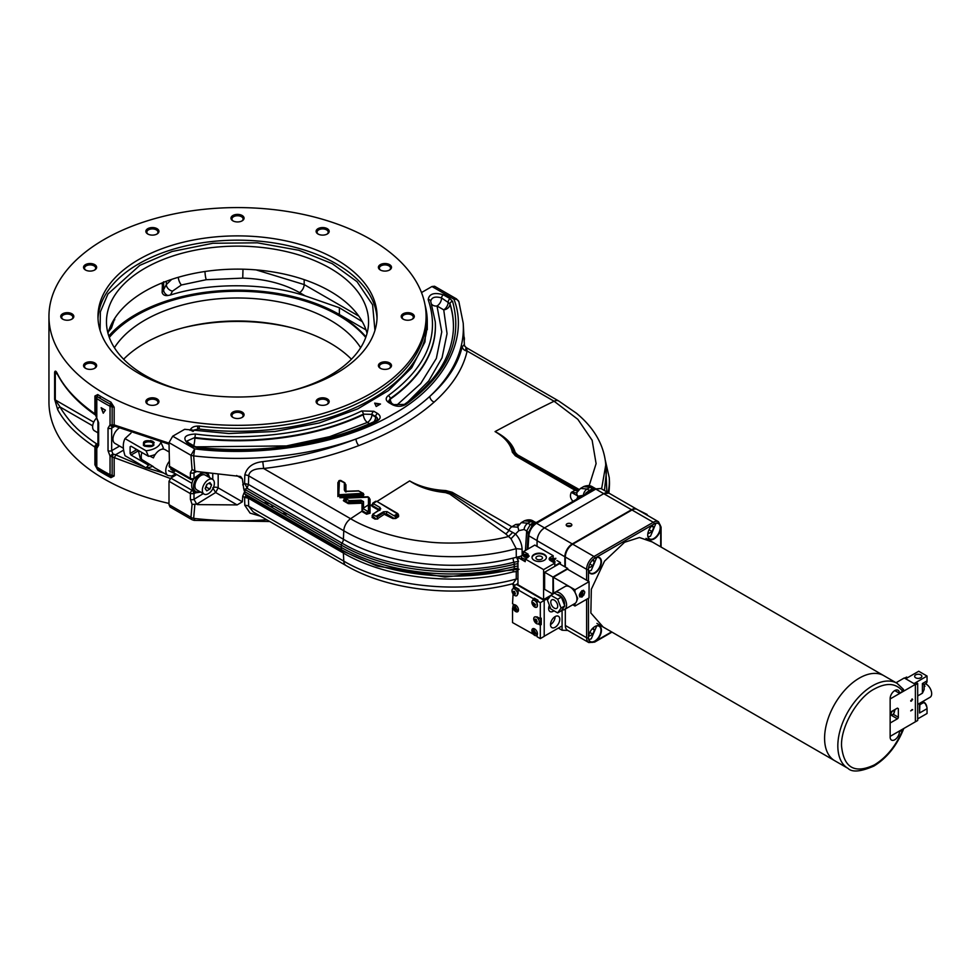 <?xml version="1.0" encoding="UTF-8"?>
<svg xmlns="http://www.w3.org/2000/svg" width="979" height="979" viewBox="0 0 979 979"><rect width="100%" height="100%" fill="white"/><g stroke="black" fill="none" stroke-linecap="round" stroke-linejoin="round"><path stroke-width="1.47" d="M894.329 711.904C893.203 715.037 892.089 715.686 890.976 713.838C892.089 710.693 893.203 710.044 894.329 711.904M902.736 691.321C896.152 683.109 886.717 682.326 874.406 688.971C857.751 697.329 840.692 726.553 841.536 745.9C843.739 767.83 854.704 774.144 874.406 764.88C886.717 757.318 896.152 745.631 902.736 729.82L899.407 731.741A6.547 3.781 -60 0 1 896.544 738.325A6.547 3.781 -60 0 1 891.502 740.087A6.547 3.781 -60 0 1 890.144 737.089L890.144 698.59A6.547 3.781 -60 0 1 894.782 690.574A6.547 3.781 -60 0 1 898.049 690.244A6.547 3.781 -60 0 1 899.407 693.242L902.736 691.321L903.017 689.02M859.317 678.117A49.109 28.354 120 0 0 827.231 721.388A49.109 28.354 120 0 0 834.757 760.744A49.109 28.354 -60 0 1 827.231 721.388A49.109 28.354 -60 0 1 859.317 678.117A49.109 28.354 -60 0 1 883.866 675.681A49.109 28.354 120 0 0 859.317 678.117M898.795 731.386L899.407 731.741M902.736 729.82L903.715 728.547M899.407 693.242L894.782 690.574M588.807 571.21L591.243 570.39L596.749 557.455M593.017 559.547L594.449 561.591L592.846 565.727L589.639 567.575L588.868 566.486M592.846 565.727L589.811 563.977M592.258 560.331L594.449 561.591M374.945 330.474L372.595 304.812L357.017 281.671L332.211 263.657L298.901 250.294L257.367 242.816L212.871 243.269L172.01 251.517L139.777 265.37L107.935 294.006L100.372 311.836L100.103 330.474M109.097 336.862A143.13 82.64 180 0 1 136.314 314.908A143.13 82.64 180 0 1 365.95 336.862M365.742 337.449A142.738 82.407 0 0 0 136.595 315.385A142.738 82.407 0 0 0 109.305 337.449M183.722 390.792A131.051 75.664 180 0 1 144.855 375.3A131.051 75.664 180 0 1 106.466 321.797A131.051 75.664 180 0 1 187.368 251.897A131.051 75.664 180 0 1 330.192 268.307A131.051 75.664 180 0 1 368.569 321.797A131.051 75.664 180 0 1 291.314 390.792M367.052 333.301A131.051 75.664 0 0 0 330.192 291.289A131.051 75.664 0 0 0 196.742 272.884A131.051 75.664 0 0 0 107.996 333.301M114.408 347.729A131.051 75.664 180 0 1 330.192 320.157A131.051 75.664 180 0 1 360.639 347.729M351.424 359.22A131.051 75.664 0 0 0 330.192 343.152A131.051 75.664 0 0 0 123.623 359.22M326.9 404.449A5.568 3.218 0 0 0 328.21 402.381A5.568 3.218 0 0 0 326.57 400.105A5.568 3.218 0 0 0 320.512 399.408A5.568 3.218 0 0 0 317.074 402.381A5.568 3.218 0 0 0 318.383 404.449M241.776 417.617A5.568 3.218 0 0 0 243.086 415.549A5.568 3.218 0 0 0 241.458 413.273A5.568 3.218 0 0 0 235.388 412.575A5.568 3.218 0 0 0 231.962 415.549A5.568 3.218 0 0 0 233.271 417.617M156.652 404.449A5.568 3.218 0 0 0 157.974 402.381A5.568 3.218 0 0 0 156.334 400.105A5.568 3.218 0 0 0 150.276 399.408A5.568 3.218 0 0 0 146.838 402.381A5.568 3.218 0 0 0 148.147 404.449M94.351 368.471A5.568 3.218 0 0 0 95.661 366.403A5.568 3.218 0 0 0 94.021 364.127A5.568 3.218 0 0 0 87.963 363.429A5.568 3.218 0 0 0 84.524 366.403A5.568 3.218 0 0 0 85.834 368.471M71.54 319.325A5.568 3.218 0 0 0 72.85 317.257A5.568 3.218 0 0 0 71.222 314.981A5.568 3.218 0 0 0 65.152 314.283A5.568 3.218 0 0 0 61.714 317.257A5.568 3.218 0 0 0 63.023 319.325M94.351 270.192A5.568 3.218 0 0 0 95.661 268.111A5.568 3.218 0 0 0 94.021 265.847A5.568 3.218 0 0 0 87.963 265.15A5.568 3.218 0 0 0 84.524 268.111A5.568 3.218 0 0 0 85.834 270.192M156.652 234.214A5.568 3.218 0 0 0 157.974 232.145A5.568 3.218 0 0 0 156.334 229.869A5.568 3.218 0 0 0 150.276 229.172A5.568 3.218 0 0 0 146.838 232.145A5.568 3.218 0 0 0 148.147 234.214M241.776 221.046A5.568 3.218 0 0 0 243.086 218.966A5.568 3.218 0 0 0 241.458 216.702A5.568 3.218 0 0 0 235.388 216.004A5.568 3.218 0 0 0 231.962 218.966A5.568 3.218 0 0 0 233.271 221.046M326.9 234.214A5.568 3.218 0 0 0 328.21 232.145A5.568 3.218 0 0 0 326.57 229.869A5.568 3.218 0 0 0 320.512 229.172A5.568 3.218 0 0 0 317.074 232.145A5.568 3.218 0 0 0 318.383 234.214M389.201 270.192A5.568 3.218 0 0 0 390.523 268.111A5.568 3.218 0 0 0 388.883 265.847A5.568 3.218 0 0 0 382.826 265.15A5.568 3.218 0 0 0 379.387 268.111A5.568 3.218 0 0 0 380.696 270.192M412.012 319.325A5.568 3.218 0 0 0 413.322 317.257A5.568 3.218 0 0 0 411.694 314.981A5.568 3.218 0 0 0 405.624 314.283A5.568 3.218 0 0 0 402.198 317.257A5.568 3.218 0 0 0 403.507 319.325M389.201 368.471A5.568 3.218 0 0 0 390.523 366.403A5.568 3.218 0 0 0 388.883 364.127A5.568 3.218 0 0 0 382.826 363.429A5.568 3.218 0 0 0 379.387 366.403A5.568 3.218 0 0 0 380.696 368.471M138.847 373.427A139.544 80.572 180 0 1 97.973 316.462A139.544 80.572 180 0 1 184.125 242.021A139.544 80.572 180 0 1 336.201 259.484A139.544 80.572 180 0 1 377.062 316.462A139.544 80.572 180 0 1 290.922 390.89A139.544 80.572 180 0 1 138.847 373.427M318.016 404.241L318.016 404.241A6.547 3.781 180 0 1 318.016 398.906A6.547 3.781 180 0 1 327.267 398.906A6.547 3.781 180 0 1 327.267 404.241A6.547 3.781 180 0 1 318.016 404.241M232.892 417.409L232.892 417.409A6.547 3.781 180 0 1 232.892 412.073A6.547 3.781 180 0 1 242.156 412.073A6.547 3.781 180 0 1 242.156 417.409A6.547 3.781 180 0 1 232.892 417.409M147.768 404.241L147.768 404.241A6.547 3.781 180 0 1 147.768 398.906A6.547 3.781 180 0 1 157.032 398.906A6.547 3.781 180 0 1 157.032 404.241A6.547 3.781 180 0 1 147.768 404.241M85.467 368.275L85.467 368.275A6.547 3.781 180 0 1 85.467 362.928A6.547 3.781 180 0 1 94.718 362.928A6.547 3.781 180 0 1 94.718 368.275A6.547 3.781 180 0 1 85.467 368.275M62.656 319.13L62.656 319.13A6.547 3.781 180 0 1 62.656 313.782A6.547 3.781 180 0 1 71.908 313.782A6.547 3.781 180 0 1 71.908 319.13A6.547 3.781 180 0 1 62.656 319.13M85.467 269.984L85.467 269.984A6.547 3.781 180 0 1 85.467 264.636A6.547 3.781 180 0 1 94.718 264.636A6.547 3.781 180 0 1 94.718 269.984A6.547 3.781 180 0 1 85.467 269.984M147.768 234.005L147.768 234.005A6.547 3.781 180 0 1 147.768 228.67A6.547 3.781 180 0 1 157.032 228.67A6.547 3.781 180 0 1 157.032 234.005A6.547 3.781 180 0 1 147.768 234.005M232.892 220.838L232.892 220.838A6.547 3.781 180 0 1 232.892 215.502A6.547 3.781 180 0 1 242.156 215.502A6.547 3.781 180 0 1 242.156 220.838A6.547 3.781 180 0 1 232.892 220.838M318.016 234.005L318.016 234.005A6.547 3.781 180 0 1 318.016 228.67A6.547 3.781 180 0 1 327.267 228.67A6.547 3.781 180 0 1 327.267 234.005A6.547 3.781 180 0 1 318.016 234.005M380.317 269.984L380.317 269.984A6.547 3.781 180 0 1 380.317 264.636A6.547 3.781 180 0 1 389.581 264.636A6.547 3.781 180 0 1 389.581 269.984A6.547 3.781 180 0 1 380.317 269.984M403.128 319.13L403.128 319.13A6.547 3.781 180 0 1 403.128 313.782A6.547 3.781 180 0 1 412.392 313.782A6.547 3.781 180 0 1 412.392 319.13A6.547 3.781 180 0 1 403.128 319.13M380.317 368.275L380.317 368.275A6.547 3.781 180 0 1 380.317 362.928A6.547 3.781 180 0 1 389.581 362.928A6.547 3.781 180 0 1 389.581 368.275A6.547 3.781 180 0 1 380.317 368.275M291.314 327.659A139.544 80.572 0 0 0 183.722 327.659M370.857 239.476A188.568 108.865 180 0 1 426.098 316.462A188.568 108.865 180 0 1 309.682 417.042A188.568 108.865 180 0 1 104.178 393.436A188.568 108.865 180 0 1 48.95 316.462A188.568 108.865 180 0 1 165.353 215.869A188.568 108.865 180 0 1 370.857 239.476M104.178 398.453A188.568 108.865 0 0 0 110.921 402.149L114.151 407.227L112.132 406.762L110.48 404.192A189.228 109.244 180 0 1 97.288 396.581A3.904 2.362 122.5 0 0 97.765 394.561A188.568 108.865 0 0 0 104.178 398.453M114.164 407.24L114.164 424.935L169 443.144M190.036 430.368C191.113 427.737 193.524 426.306 197.305 426.085L199.324 426.073A188.568 108.865 0 0 0 426.098 319.448L426.098 316.462M48.95 316.462L48.95 401.99A188.568 108.865 0 0 0 104.178 478.976A188.568 108.865 0 0 0 169 503.426M170.309 478.474L110.04 456.067L108.033 450.683L108.033 428.129L110.04 424.874L112.132 425.057A2.619 0.881 74.4 0 0 113.197 426.085A2.619 0.881 74.4 0 0 113.38 425.951L112.891 426.11A2.619 2.056 -105.7 0 1 110.04 424.874L110.04 406.261A3.928 2.154 -62.4 0 1 110.48 404.192A3.904 2.142 -62.4 0 0 110.921 402.149M97.765 470.079A3.904 2.362 122.5 0 0 97.288 468.562A189.228 109.244 0 0 0 103.725 472.465A189.228 109.244 0 0 0 110.48 476.186L112.132 475.304L114.139 476.002L110.921 477.666A188.568 108.865 180 0 1 104.178 473.958A188.568 108.865 180 0 1 97.765 470.079L94.902 464.78L94.902 447.085C77.157 435.337 64.761 422.867 57.7 409.663L54.628 399.285A2.619 1.517 0 0 0 55.289 399.958L55.289 372.913L56.415 372.742M54.628 399.285L54.628 372.228C55.167 370.282 56.182 370.992 57.7 374.333C64.761 388.137 77.157 401.304 94.902 413.811L94.902 396.116M95.82 397.401A3.928 2.264 0 0 0 96.799 398.612A3.928 2.374 -57.5 0 1 97.288 396.581L95.82 397.352L94.914 396.018L97.765 394.561M95.82 397.352L95.82 415.647L94.902 413.811A2.619 1.591 -55.4 0 0 95.391 414.986C78.406 403.226 65.899 389.936 57.883 375.116L56.549 372.815M57.7 374.333A2.619 2.019 151.9 0 0 57.883 375.116M54.628 372.228A2.619 1.517 -0 0 0 55.289 372.913L57.382 374.198M57.7 409.663A2.619 2.068 -29.2 0 1 60.16 407.056L55.289 399.958L93.727 422.157M96.028 416.222A2.619 1.334 171.5 0 1 95.82 415.818A2.619 1.334 171.5 0 1 95.82 415.647L98.646 422.708L98.646 445.261L96.799 448.431L94.902 447.085A2.619 1.64 -57.1 0 1 96.848 443.94C92.442 441.431 78.65 430.736 75.15 426.587C70.708 422.757 61.665 410.495 60.16 407.056L92.675 425.816M96.003 466.836L94.902 464.78M96.003 466.824L95.82 447.587A2.619 2.545 147.3 0 1 97.521 444.992L97.129 444.136L97.937 443.671M95.82 465.833A3.928 2.264 0 0 0 96.799 467.044L96.799 448.431A2.619 2.166 -104.1 0 1 97.643 445.053L97.521 444.992M110.921 477.666A3.904 2.142 -62.4 0 0 110.48 476.186A3.928 2.154 -62.4 0 1 110.04 474.68A3.928 2.264 0 0 0 112.132 475.256M145.418 467.497L115.901 454.941L114.053 458.148M174.751 475.733L173.442 475.439M163.726 473.053L146.36 467.827M425.057 305.044A189.755 109.55 180 0 1 427.272 321.748A189.755 109.55 180 0 1 199.092 429.022L197.88 429.035A3.928 1.346 82 0 0 197.305 426.085M191.578 430.833L197.88 429.035M114.164 424.935L115.901 425.951M113.943 424.837L112.132 425.057L112.132 406.762M101.131 407.692A189.877 109.624 0 0 0 105.414 410.164L103.26 413.224L101.131 407.692M95.82 415.818L96.799 417.225L96.799 398.612A189.877 109.624 0 0 0 110.04 406.261A3.928 2.264 180 0 0 112.132 406.823M123.623 450.107L115.571 454.758L113.38 454.146L112.132 457.009L112.132 475.304M246.524 490.357A189.755 109.55 180 0 1 244.089 490.418M194.784 429.757L192.949 431.494M108.033 428.129A2.619 1.517 0 0 0 111.667 428.092L112.499 426.269M97.288 468.562A3.928 2.374 -57.5 0 1 96.799 467.044A189.877 109.624 180 0 0 110.04 474.68L110.04 456.067L112.891 453.852L111.667 450.646L111.667 428.092L114.898 426.22M108.804 336.005A144.048 83.166 180 0 1 339.383 314.528L366.011 329.911M162.477 282.76L162.122 292.427C162.844 294.863 164.741 295.891 167.837 295.511L170.432 295.009C209.995 282.38 265.811 282.735 305.252 295.891L339.383 307.761L362.291 321.65M108.449 331.685L111.447 328.063L114.776 318.273M113.699 320.011L114.776 319.754M305.252 295.891L299.55 292.599C283.653 283.653 264.709 278.831 242.731 278.122L206.239 279.713L181.409 284.975L172.488 291.142L170.432 295.009M171.717 279.358L166.344 284.583L162.122 292.427M163.628 281.805L162.122 284.302M299.55 292.599A6.547 3.708 120 0 0 304.175 284.583L256.106 269.898M103.407 413.016L101.4 407.864M648.061 536.994L650.509 536.174L656.003 523.239M652.283 525.331L653.715 527.375L652.112 531.511L648.906 533.359L648.135 532.27M652.112 531.511L649.077 529.761M651.524 526.115L653.715 527.375M588.465 637.623A8.835 5.103 120 0 0 590.3 641.539A8.835 5.103 120 0 0 594.718 641.098A8.835 5.103 120 0 0 600.494 633.303A8.835 5.103 120 0 0 599.136 626.23A8.835 5.103 120 0 0 594.828 626.597M588.465 569.191A8.835 5.103 120 0 0 590.3 573.107A8.835 5.103 120 0 0 594.718 572.666A8.835 5.103 120 0 0 600.494 564.871A8.835 5.103 120 0 0 599.136 557.797A8.835 5.103 120 0 0 594.828 558.165M647.731 534.975A8.835 5.103 120 0 0 649.554 538.891A8.835 5.103 120 0 0 653.972 538.45A8.835 5.103 120 0 0 659.748 530.667A8.835 5.103 120 0 0 658.402 523.581A8.835 5.103 120 0 0 654.094 523.949M611.581 631.896L594.951 641.502A9.166 5.287 120 0 0 601.424 630.268A9.166 5.287 120 0 0 594.951 626.523L594.951 626.523A9.166 5.287 120 0 0 588.465 637.757L588.465 598.242M588.465 581.306L588.465 569.325A9.166 5.287 -60 0 1 594.951 558.103L594.951 558.103A1.309 0.759 -120 0 0 594.02 556.488L653.287 522.284L631.981 509.986L572.727 544.202L594.02 556.488A10.475 6.045 -60 0 0 586.617 569.325A1.309 0.759 0 0 0 588.465 569.325A9.166 5.287 120 0 0 594.951 573.07A9.166 5.287 120 0 0 601.424 561.836A9.166 5.287 120 0 0 594.951 558.103L654.205 523.887A9.166 5.287 -60 0 1 660.69 527.62A1.309 0.759 -0 0 0 661.07 527.094L658.524 521.758L637.219 509.459A10.475 6.045 -60 0 0 631.981 509.986M658.524 521.758A10.475 6.045 -60 0 0 653.287 522.284A1.309 0.759 -120 0 1 654.205 523.887L654.205 523.887A9.166 5.287 120 0 0 647.731 535.109A9.166 5.287 120 0 0 654.205 538.854A9.166 5.287 120 0 0 660.69 527.62L660.69 546.833M565.311 625.459L586.617 637.757A10.475 6.045 -60 0 0 588.783 642.554L567.49 630.256A10.475 6.045 -60 0 1 565.311 625.459L565.311 609.048M565.311 567.074L565.311 557.027A10.475 6.045 -60 0 1 572.727 544.202M652.247 541.962L639.446 537.52L624.578 542.268L604.508 561.163L591.328 589.272L590.863 613.013L603.137 627.013M594.02 642.028A1.309 0.759 -120 0 0 594.951 641.502A9.166 5.287 -60 0 1 588.465 637.757A1.309 0.759 0 0 1 586.617 637.757L586.617 599.319M464.107 336.984A8.517 4.919 -60 0 1 464.303 340.105M212.614 479.355L205.198 475.084A8.517 4.919 120 0 0 200.94 475.5A8.517 4.919 120 0 0 195.384 483.002A8.517 4.919 120 0 0 196.693 489.818L204.097 494.101A8.517 4.919 -60 0 1 202.788 487.285A8.517 4.919 -60 0 1 208.356 479.783A8.517 4.919 -60 0 1 212.614 479.355A8.517 4.919 -60 0 1 213.911 486.184A8.517 4.919 -60 0 1 208.356 493.673A8.517 4.919 -60 0 1 204.097 494.101M205.149 488.582L206.753 484.446L209.959 482.598L211.562 484.874L209.959 489.01L206.753 490.858L205.149 488.582M205.737 487.04L209.959 489.01M206.251 486.869L206.936 484.336M208.784 483.271L211.562 484.874M199.74 491.58A10.475 6.045 -60 0 1 195.702 491.519A10.475 6.045 -60 0 1 194.099 483.124A10.475 6.045 -60 0 1 200.94 473.897A10.475 6.045 -60 0 1 206.19 473.383A10.475 6.045 -60 0 1 208.258 476.846M193.132 479.734A10.475 6.045 120 0 0 193.854 490.455L195.702 491.519M152.957 443.193A5.213 3.01 0 0 0 152.32 442.741A5.213 3.01 0 0 0 144.292 443.193M144.562 442.753A4.454 2.57 180 0 1 151.782 441.982A4.454 2.57 180 0 1 152.7 442.753A4.454 2.57 180 0 1 151.158 445.922A4.454 2.57 180 0 1 145.479 445.616A4.454 2.57 180 0 1 144.562 442.753L143.864 443.634A5.213 3.01 0 0 0 143.509 445.445M153.74 445.445A5.213 3.01 0 0 0 153.385 443.634L152.7 442.753M119.059 428.166A9.166 5.287 120 0 0 113.393 436.255A9.166 5.287 120 0 0 114.873 443.34L123.354 448.235M152.834 466.334A18.026 10.402 180 0 1 146.042 467.864L125.006 455.712C122.73 448.761 122.73 443.059 125.006 438.604L130.99 433.11M125.006 438.604L146.042 450.756L148.49 456.312L131.039 446.228L130.109 446.767L130.109 453.461L131.039 455.064L148.49 465.135L146.042 467.864M150.215 464.829A20.951 12.091 180 0 1 148.49 465.135M160.813 442.337A18.026 10.402 180 0 1 146.042 450.756M152.834 441.26C144.598 439.755 141.796 441.37 144.415 446.118C152.651 447.636 155.453 446.02 152.834 441.26M131.039 455.064L138.235 450.903M130.109 446.767L131.039 446.228M134.404 448.174L136.289 449.887L130.109 453.461M154.205 442.496L150.693 440.464M148.49 456.312A20.951 12.091 0 0 0 155.233 454.476M162.514 449.128A20.951 12.091 0 0 0 163.309 447.758L160.85 442.202M145.247 445.482L152.014 445.482M136.289 449.887L137.256 449.826M169 451.906L164.974 449.594A10.475 6.045 120 0 0 159.736 450.107A10.475 6.045 120 0 0 153.409 457.878L149.726 456.092M138.308 450.426L140.278 458.576L153.201 466.555M153.36 466.689A10.475 6.045 120 0 0 154.498 467.729L167.923 475.488A10.475 6.045 -60 0 1 165.757 470.691A10.475 6.045 -60 0 1 169 461.745M162.771 448.749L163.395 449.116M145.455 445.604L151.794 445.604M174.556 471.486L170.848 469.357L171.007 468.035M207.12 474.166L206.581 472.833M209.69 477.666L207.915 472.992M202.176 472.257L194.001 478.401L194.001 472.735L194.809 470.923L196.179 471.315L194.845 470.911L193.658 455.908L190.966 455.308L192.068 469.528L194.845 470.911M194.845 504.711L193.658 518.368A5.238 3.292 -175.1 0 1 190.966 517.316L192.068 504.369L196.693 504.173L194.001 499.327L194.001 493.673L195.543 492.841L193.365 491.691M200.915 492.058L195.543 492.841L192.08 490.503A2.619 1.517 -60 0 0 190.391 493.612L169 481.264L169 504.638L170.089 507.036L192.055 519.714A5.238 3.023 -60 0 1 190.966 517.316L169 504.638M193.732 491.837L196.852 491.947M361.08 503.23L349.27 503.683L349.246 502.888L361.055 502.435L362.01 503.769L362.01 510.842L362.01 503.769M348.328 503.659L343.849 501.064L343.972 499.229M344.535 498.996L345.979 498.862M369.267 498.287L370.05 499.229L370.038 505.935L372.118 504.589M371.861 505.225L373.88 503.928M376.976 501.456L409.638 480.909C419.71 486.612 431.776 489.83 445.824 490.565L452.139 492.266L511.87 526.751L515.676 524.487L519.359 524.12M573.67 501.909C570.402 498.972 569.619 495.79 571.332 492.364L575.077 490.259L577.61 491.225M560.331 480.065L577.61 490.051A5.238 3.023 -60 0 0 575.077 490.259L515.346 455.773L512.335 452.176C510.708 444.258 504.956 437.393 495.056 431.592A1870 1079.653 -60 0 1 554.09 401.231L467.13 351.02C463.116 368.973 452.127 385.983 434.162 402.075C414.888 419.122 389.764 433.611 358.828 445.58C329.482 456.789 297.751 464.438 263.632 468.513C254.454 468.451 249.474 470.887 248.666 475.843L343.776 530.753C387.464 556.659 459.628 564.161 516.239 548.668L511.001 538.756L505.653 533.836L449.74 494.04L445.445 492.596C431.249 491.164 419.318 487.261 409.638 480.909C420.358 487.212 432.363 490.785 445.665 491.605L450.976 493.171L508.884 530.373A5.238 3.023 -60 0 1 511.87 526.751L517.316 527.143L521.232 522.627L527.84 523.239L530.875 521.489L524.377 520.816C528.048 519.384 531.095 519.531 533.494 521.232L535.256 522.26L533.225 522.847L530.875 521.489A5.238 3.023 -60 0 1 533.494 521.232M358.828 445.58A5.238 2.166 69 0 1 355.977 439.02C327.255 450.046 296.184 457.585 262.764 461.635L263.632 468.513L350.604 518.723A1870 1079.653 -60 0 1 362.144 511.087M363.907 494.652L362.671 496.916L339.921 497.748L339.897 496.953L362.646 496.12L362.671 496.916M346.835 491.446L345 490.381L344.681 482.696L340.68 480.383L338.795 480.873L338.795 494.836L339.407 480.444L338.514 482.182L337.902 496.586L337.89 482.61L338.612 481.644M345.159 483.822L345.942 484.789L345.93 492.009M398.086 514.587L398.575 516.655L395.749 518.491L392.897 518.564L384.698 514.501M384.306 514.281L377.417 518.772M377.796 519.005L374.945 519.09L372.118 517.438L372.571 515.358M372.118 506.351L372.546 505.653L379.436 509.667L379.008 510.353L372.118 506.351L371.482 505.005M370.05 499.229L369.377 498.8L369.364 505.507L370.038 505.935L370.05 513.204L366.599 514.208L362.597 511.895L363.025 511.209L367.015 513.522L370.05 513.204M196.803 471.499L240.614 476.492L242.351 478.829L243.747 488.888A5.238 2.79 -178.6 0 1 244.713 489.316L247.075 488.325L248.458 484.434L343.396 539.245L343.776 530.753A10.475 6.045 -60 0 1 350.604 518.723C368.753 529.712 399.04 539.025 425.29 541.571C447.587 544.789 486.6 542.599 508.566 536.455L512.702 532.429L508.884 530.373A5.238 2.937 125.7 0 1 505.653 533.836M434.162 402.075A5.238 3.72 48.3 0 1 429.818 396.385C410.935 413.493 386.326 427.701 355.977 439.02A225.855 130.391 180 0 1 193.658 455.908L194.674 448.884L190.966 455.308L169 442.618L169.538 467.191L190.929 479.551A2.619 1.517 -60 0 1 190.391 478.352L190.391 472.686L192.068 469.528M465.82 350.47C465.82 346.395 466.249 346.578 467.13 351.02A5.238 4.418 12.4 0 1 462.21 346.48C458.258 364.017 447.464 380.647 429.818 396.385A225.855 130.391 0 0 0 463.214 323.156L458.894 301.777A5.238 4.197 161.1 0 0 453.938 299.195C469.247 338.22 444.062 386.289 393.521 414.007C344.694 443.316 263.694 457.585 194.674 448.884L172.708 436.206L169 442.618M589.174 485.682L596.101 463.642L592.136 440.269L577.843 419.33L554.09 401.231A10.475 6.045 -60 0 1 558.764 401.023L466.102 347.521L463.924 344.877M515.162 452.335A5.238 4.21 -15.9 0 1 513.791 452.274C511.772 444.258 505.531 437.356 495.056 431.592C506.008 437.197 512.702 444.111 515.162 452.335L517.561 454.88L579.091 489.439M512.335 452.176A5.238 4.295 169.2 0 1 513.791 452.274L516.496 455.345A5.238 3.023 120 0 0 515.346 455.773M559.915 479.832L516.496 455.345A5.238 2.729 -62.2 0 0 517.561 454.88M586.654 493.465L585.944 492.988L589.456 490.381L587.106 489.023L580.498 488.411L576.607 492.853L571.332 492.364L577.769 496.01M576.607 499.266A5.238 3.316 125.2 0 0 577.781 495.949M577.671 498.654A5.238 3.023 120 0 0 578.259 496.255M518.332 525.466L515.676 524.487L518.637 525.001M369.34 498.605L368.447 497.173L368.434 504.209L369.107 504.638L369.12 497.601M348.757 502.973L344.265 500.379L344.167 498.372L344.473 498.923L345.232 497.736L345.893 498.813M363.613 494.603L363.307 493.306L339.872 494.676L339.897 495.472L362.646 494.652L362.646 496.12L363.613 494.603M345.942 484.789L345.269 484.36L345.257 491.58L344.327 489.953L344.339 482.72L339.407 480.444M349.246 503.182L349.246 501.407L361.055 500.954L361.055 502.435M362.622 503.341L362.548 510.72M379.632 509.863L372.742 514.354L375.997 516.263L383.548 511.748L387.072 511.638L393.962 515.737L397.45 513.889L398.575 514.881L398.575 516.655M398.061 514.464L398.11 515.97L395.283 517.805L395.088 516.41L397.915 514.575L397.927 513.645L376.658 501.272L373.17 503.524L380.072 507.526L380.072 509.704L372.84 514.159M370.05 506.265L369.377 505.837L369.377 512.776L369.12 511.576L367.223 512.066L366.599 514.208M374.945 519.09L375.373 518.417L372.118 515.664L373.562 514.832M372.118 517.438L372.742 514.354L380.782 508.786M392.897 518.564L393.325 517.879L386.436 513.779L385.995 514.464M262.764 461.635C252.925 462.688 246.941 467.13 244.799 474.95A5.238 2.79 -178.6 0 1 248.666 475.843L248.458 484.434L244.591 483.54L244.799 474.95M242.719 484.862L244.591 483.54A5.238 1.334 62.1 0 1 247.075 488.325L342.026 543.149C385.555 568.934 456.863 576.851 513.853 562.24L518.478 561.371L516.288 556.782L516.239 548.668L522.113 549.207C521.831 543.663 519.653 538.597 515.554 534.008L518.846 530.655L517.781 526.506M462.21 346.48L464.022 345.159M464.45 345.991L463.214 323.156M601.596 488.9L605.793 464.78C604.104 445.188 594.314 427.994 576.423 413.211L558.764 401.023M577.059 492.241A5.238 3.83 24.7 0 0 577.953 496.231L583.435 495.313A5.238 3.023 120 0 1 587.106 489.023L590.129 487.273L583.643 486.6C587.29 485.168 590.325 485.315 592.748 487.016A5.238 3.023 120 0 0 590.129 487.273L592.564 488.68L595.305 488.521M512.702 532.429L515.554 534.008L511.001 538.756M369.364 505.507L369.107 504.638M339.897 497.112L339.897 495.472M362.622 493.844L362.646 494.652L363.429 493.514M344.694 482.794L345.269 484.36M338.795 494.836L338.477 496.292M368.447 497.173L344.902 498.238L349.222 500.612L361.031 500.159L362.903 502.031L363.527 501.603L363.515 508.86L367.651 511.381L369.12 511.576L368.434 504.209M349.222 500.612L349.246 501.407M362.903 508.468L368.434 504.834L368.434 511.148M244.713 489.316L341.328 545.095A2.619 1.517 -60 0 1 342.026 543.149A5.238 3.023 -60 0 0 343.396 539.245C386.387 564.712 456.801 572.531 513.082 558.091L519.531 556.574M369.12 504.638L369.12 505.262M243.747 488.888L244.652 491.642L242.719 496.194L242.351 501.811L237.126 504.919L197.452 504.613M452.579 301.434C463.14 339.713 447.562 374.039 405.869 404.413C401.61 406.774 397.156 406.897 392.53 404.768L388.81 402.626C385.542 400.374 385.359 398.037 388.222 395.614C426.917 367.149 440.232 335.148 428.178 299.635C429.169 293.737 434.235 292.134 443.389 294.826L450.071 298.681L452.579 301.434A2.619 2.105 162.6 0 0 450.01 304.004M195.421 434.015C251.248 441.762 318.04 432.498 361.667 410.947L373.807 411.278L377.527 413.432C381.21 416.112 381.002 418.669 376.891 421.141C329.911 444.356 259.215 455.051 198.541 448.101L193.769 446.657L187.087 442.802C182.424 437.515 185.202 434.59 195.421 434.015L194.858 437.784M431.972 286.517L453.938 299.195L456.557 298.938L434.59 286.26L431.972 286.517L421.496 292.562M426.942 315.275L424.972 341.904L411.731 367.737L388.504 390.548L357.727 408.904L319.24 422.977L275.013 431.482L228.817 433.526L184.652 429.316L172.708 436.206M380.501 404.021L376.217 406.493L374.663 403.115L380.501 404.021M585.944 492.988L585.295 494.248M344.327 489.953L346.811 491.397L358.62 490.981L362.952 493.355M345.012 483.149L344.339 482.72M361.031 500.159L363.527 501.603M260.585 516.214L250.086 513.118L244.799 505.335L244.591 497.369L242.719 496.194M243.747 493.355A5.238 3.243 178.4 0 1 244.713 493.808L248.458 498.25L248.666 506.216A5.238 3.243 -1.5 0 0 244.799 505.335M517.952 568.309A10.622 6.131 0 0 0 514.232 568.811A156.995 90.643 0 0 1 341.328 549.598L244.713 493.808L244.652 491.642L341.23 547.408L341.328 549.598A2.619 1.517 120 0 0 341.867 550.688L246.537 495.643L341.744 550.59M246.818 495.815A5.238 1.799 -65.4 0 0 244.591 497.369L248.458 498.25L343.396 553.062L343.776 561.126L248.666 506.216L253.267 511.993L345.93 565.483A10.475 6.045 -60 0 1 343.776 561.126C387.464 587.045 459.628 594.547 516.239 579.054L516.288 571.552L513.082 571.92C456.801 586.36 386.387 578.528 343.396 553.062A5.238 3.023 -60 0 0 342.32 550.896M196.889 471.511L194.001 472.735A2.619 1.517 180 0 1 190.391 472.686M430.736 301.336C431.58 297.286 435.178 296.147 441.541 297.91L449.997 303.735A215.943 124.676 180 0 1 453.314 330.584C451.233 358.033 434.909 382.63 404.376 404.4A2.619 1.652 -124.9 0 1 405.869 404.413M428.178 299.635A2.619 2.093 -20.9 0 1 430.625 300.834L430.589 300.394M388.81 402.626A2.619 1.517 -60 0 1 390.119 402.491L388.785 400.827L390.242 398.6A197.868 114.237 -0 0 0 435.251 321.736L435.288 322.275A197.905 114.262 0 0 1 390.266 399.163M187.087 442.802A2.619 1.517 -60 0 1 188.396 442.667L187.062 441.003L194.858 437.515A197.868 114.237 0 0 0 363.331 414.141L371.947 414.374L375.679 416.528A6.412 3.708 180 0 1 377.551 419.281L375.765 420.909A2.619 1.358 -115.5 0 1 376.891 421.141M176.746 474.534L170.823 478.082L169 481.264M606.87 491.935L605.609 462.565M536.994 546.343L537.079 540.567C537.569 535.17 540.041 530.936 544.483 527.889L603.749 493.673L608.987 493.159L600.935 488.509L595.783 489.084A2.619 1.517 -120 0 0 594.473 488.949A2.619 1.517 -120 0 0 594.18 489.219M528.122 534.204L527.155 549.5L528.268 533.09L531.927 525.919M528.085 534.473A2.619 1.566 3.5 0 0 528.06 534.62A2.619 1.566 3.5 0 0 528.819 535.807C529.492 530.508 532.062 526.335 536.516 523.288L595.783 489.084L603.749 493.673L544.483 527.889A10.475 6.045 120 0 0 537.079 540.726L537.079 546.392M533.751 524.206L531.878 525.968M528.183 533.531A5.238 3.231 -172.6 0 0 526.678 530.973L530.263 524.646A5.238 3.316 54.6 0 0 532.992 524.817M517.952 566.143A10.475 6.045 0 0 0 514.293 566.633A157.142 90.729 0 0 1 341.23 547.408L341.328 545.095A156.995 90.643 0 0 0 514.232 564.308A2.619 0.844 -103.9 0 0 513.853 562.24A5.238 1.689 -103.9 0 1 513.082 558.091M397.45 513.889L377.16 501.566M237.126 504.919L215.637 492.51L212.761 487.775M283.702 514.195L287.324 513.914M347.753 503.316L349.246 502.888M266.729 519.751A225.855 130.391 -0 0 1 193.658 518.368L194.674 519.457M193.426 490.161L192.557 490.699M591.108 490.883A5.238 3.023 60 0 1 589.456 490.381L592.564 488.68A5.238 2.692 -115.1 0 0 593.923 489.267M358.632 490.834L346.823 491.25L345 490.381M375.569 501.456L372.742 503.279L372.497 504.687M397.095 514.122L397.89 514.599L397.927 513.645M376.658 516.239L377.135 516.924L384.025 512.433L384.221 513.816L386.436 513.779L386.681 512.054M192.068 504.369L190.391 499.278A2.619 1.517 0 0 0 194.001 499.327L203.265 493.624M192.3 479.734L195.543 477.63M169 465.992L190.391 478.352A2.619 1.517 0 0 0 194.001 478.401L193.414 479.624L190.929 479.551M407.888 401.879L428.667 381.027L442.043 357.812L447.048 333.606L443.732 309.853A6.351 5.103 162.6 0 0 449.973 304.004M190.391 499.278L190.391 493.612L194.001 493.673L193.267 491.531M608.045 492.621A156.995 90.643 0 0 0 609.244 477.642L609.379 479.894A157.142 90.729 180 0 1 609.379 486.612A157.142 90.729 180 0 1 608.595 492.939M376.634 565.813L341.867 550.688A2.619 1.517 120 0 0 342.026 550.749L377.661 566.143L445.029 577.035L513.853 569.839A2.619 0.844 76.1 0 0 514.232 568.811L514.232 564.308A10.622 6.131 180 0 1 517.952 563.818M377.368 518.601L377.135 516.924M517.952 578.785L516.239 579.054L512.91 583.68C457.756 598.193 389.042 590.912 345.93 565.483M443.389 294.826A2.619 1.517 120 0 0 441.541 298.179A6.351 3.671 -60 0 1 437.026 305.974L441.762 331.893L436.34 358.424L420.689 383.597L396.36 405.551M361.667 410.947A2.619 1.358 -115.4 0 1 363.331 414.411A6.351 3.292 -115.4 0 0 367.394 422.438L367.443 422.438A6.351 3.671 120 0 0 371.934 414.655A2.619 1.517 120 0 1 373.807 411.278M513.082 571.92A5.238 1.689 -103.9 0 1 513.853 569.839L517.952 569.313M518.478 569.301L516.288 571.552L517.952 571.283M514.22 585.675L512.702 584.243A5.238 3.806 127.7 0 0 512.409 583.802M512.69 583.729L514.905 585.283M273.924 506.18L270.412 506.522M379.436 509.667L379.681 507.942M344.473 498.923L344.229 500.661M344.461 499.033L345.257 498.837M363.062 493.306L359.452 491.336M337.89 482.61L338.563 481.962M338.526 482.072L338.795 480.873M374.92 403.691L379.766 404.437M397.915 514.575L398.11 515.97M96.713 417.898A8.517 4.919 120 0 0 94.376 430.748L97.937 432.816M112.01 425.07A8.517 4.919 -60 0 1 111.802 426.318M647.131 515.187L647.131 514.452L646.495 514.819M638.161 509.998L647.131 514.452M518.087 590.141A3.928 2.264 -120 0 0 516.239 588.244A3.928 2.264 -120 0 0 514.281 588.061L512.788 588.905A3.928 2.264 -120 0 0 512.188 592.062A3.928 2.264 -120 0 0 514.758 595.526A3.928 2.264 -120 0 0 516.716 595.709A3.928 2.264 -120 0 0 517.328 592.564A3.928 2.264 -120 0 0 514.758 589.101A3.928 2.264 -120 0 0 512.788 588.905M515.419 593.984L513.645 593.947L512.788 591.389L514.575 591.438L515.419 593.984M513.865 591.757A3.928 2.264 -120 0 0 515.309 593.947M513.486 591.977L514.489 591.402M537.079 635.285L537.079 636.742L540.31 638.614L540.31 625.14L538.181 623.904M535.966 622.363L535.293 621.494M534.938 620.882L534.522 619.866M534.558 616.978A3.928 2.264 -120 0 0 533.947 620.123A3.928 2.264 -120 0 0 536.516 623.586A3.928 2.264 -120 0 0 538.487 623.782A3.928 2.264 -120 0 0 539.086 620.637A3.928 2.264 -120 0 0 536.516 617.174A3.928 2.264 -120 0 0 534.558 616.978L537.079 616.856L540.31 618.728L540.31 602.685L537.079 600.812L537.165 606.907M533.396 604.851L532.796 603.639M532.698 600.408A3.928 2.264 -120 0 0 532.099 603.553A3.928 2.264 -120 0 0 534.669 607.017A3.928 2.264 -120 0 0 536.627 607.213A3.928 2.264 -120 0 0 537.238 604.055A3.928 2.264 -120 0 0 534.669 600.604A3.928 2.264 -120 0 0 532.698 600.408L533.371 598.671L518.087 589.86L518.087 593.592L516.973 595.526M513.094 593.923L512.531 603.749L514.159 604.692M514.269 604.63L517.903 611.557M513.229 608.424L512.531 608.032L512.531 622.571L533.371 634.233M533.371 633.144L532.796 631.981M533.004 628.616L537.177 635.224M539.148 623.403L541.24 624.602L540.31 625.14M540.31 638.614L544.202 636.362L544.202 600.433L540.31 602.685M540.31 618.728L541.24 618.19L541.24 624.602M513.461 588.526L513.461 586.115L516.422 584.402L544.202 600.433L516.422 584.402L517.952 583.521M513.461 605.144L513.461 604.288M533.371 598.671L534.301 598.145L537.997 600.274L537.079 600.812M513.461 586.115L519.017 589.321L518.087 589.86M535.44 619.279L535.378 619.083A3.928 2.264 -120 0 0 537.079 622.02L536.039 620.662M514.416 593.617L513.486 593.078M552.291 559.376L551.116 559.352L551.458 558.617L552.939 558.128L555.069 559.18L553.245 560.404L551.972 560.208L552.291 559.376M553.135 562.179L555.876 558.311L549.256 559.437M552.743 560.318L552.939 558.128M554.151 558.899L554.077 559.707M553.967 610.786A6.547 3.781 -60 0 1 550.002 611.557A6.547 3.781 -60 0 1 548.644 608.571A6.547 3.781 120 0 0 550.198 607.359M550.504 624.602A6.547 3.781 120 0 0 555.13 616.586A6.547 3.781 -60 0 1 558.409 616.256A6.547 3.781 -60 0 1 559.413 621.506A6.547 3.781 -60 0 1 555.13 627.282A6.547 3.781 -60 0 1 551.862 627.6A6.547 3.781 -60 0 1 550.859 622.35A6.547 3.781 -60 0 1 555.13 616.586M567.808 630.439L562.081 630.219L562.081 609.917L562.081 625.936L544.202 636.252L544.202 600.433L549.256 597.52M548.644 608.571A6.547 3.781 -60 0 1 549.39 605.242M534.301 598.145L534.301 599.491L534.301 598.145M534.301 603.553L534.301 604.276L534.301 603.553M539.662 559.755A3.28 1.885 0 0 0 538.744 559.755M541.522 559.217A3.28 1.885 0 0 0 542.476 557.883A3.28 1.885 0 0 0 540.457 556.133A3.28 1.885 0 0 0 536.884 556.549A3.28 1.885 0 0 0 535.929 557.883A3.28 1.885 0 0 0 537.948 559.633A3.28 1.885 0 0 0 541.522 559.217M546.392 557.614A7.208 4.161 0 0 0 541.742 553.992A7.208 4.161 0 0 0 534.106 554.946A7.208 4.161 0 0 0 532.013 557.614M534.106 554.408A7.208 4.161 180 0 1 541.962 553.502A7.208 4.161 180 0 1 546.404 557.345A7.208 4.161 180 0 1 544.3 560.294A7.208 4.161 180 0 1 536.443 561.187A7.208 4.161 180 0 1 532.001 557.345A7.208 4.161 180 0 1 534.106 554.408M525.221 559.009L525.221 561.677L517.952 557.479L517.952 584.744L543.602 599.552L543.602 569.619L525.221 559.009L528.097 557.345L528.097 554.138L523.606 551.544L534.803 545.083L553.184 555.693L553.184 557.651M517.952 557.479L524.157 554.542M543.602 569.619L554.812 563.145L550.32 560.551A3.928 2.264 180 0 1 549.17 558.948A3.928 2.264 180 0 1 550.32 557.345L553.184 555.693M560.453 564.271L560.453 562.558L554.812 565.825L554.812 563.145M543.602 599.552L550.712 595.452M552.866 594.106L544.618 589.346L544.618 572.238L559.437 563.684L567.771 568.493L552.951 577.047L544.618 572.238M523.606 554.224L523.606 551.544M552.902 558.519L551.495 559.339M554.151 558.923L554.971 559.401M556.892 560.502L560.453 562.558M554.041 562.705L555.154 561.848M552.951 594.057L552.951 577.047M567.771 569.35L567.771 568.493M554.249 608.106A4.907 2.839 60 0 1 551.042 603.786A4.907 2.839 60 0 1 551.801 599.846A4.907 2.839 60 0 1 554.249 600.09A4.907 2.839 60 0 1 557.455 604.422A4.907 2.839 60 0 1 556.708 608.351A4.907 2.839 60 0 1 554.249 608.106M557.186 594.669A6.939 4.002 60 0 1 564.528 603.835A6.939 4.002 60 0 1 564.418 604.949M553.441 593.776A9.827 5.666 60 0 1 554.714 592.491L565.079 586.507A9.827 5.666 60 0 1 574.991 592.332L574.991 589.774L553.319 577.267L553.527 593.629M554.714 592.491A9.827 5.666 60 0 1 562.276 595.122A9.827 5.666 60 0 1 566.572 605.01A9.827 5.666 60 0 1 564.528 609.501A9.827 5.666 60 0 1 561.995 609.905M576.937 599.026A9.827 5.666 -120 0 0 574.991 592.332L577.683 598.377L576.545 601.461A9.827 5.666 -120 0 0 576.937 599.026M553.319 577.267L567.404 569.142L589.064 581.648L589.064 597.9L574.991 606.025L572.776 604.741M580.792 593.127L582.738 594.241M583.166 594.486L583.998 594.975M574.991 606.025L574.991 603.468A9.827 5.666 60 0 1 574.906 603.517L564.528 609.501M589.064 581.648L574.991 589.774M582.028 597.043C578.442 596.97 578.442 594.84 582.028 590.631C585.613 590.704 585.613 592.833 582.028 597.043M574.991 603.468A9.827 5.666 -120 0 0 576.545 601.461M550.834 595.281L554.53 593.139L561.371 597.092L564.797 605.915L561.371 610.786L557.675 612.915L550.834 608.962L547.408 600.151L550.834 595.281L557.675 599.234L561.089 608.057L557.675 612.915M564.797 605.915L561.089 608.057M561.371 597.092L557.675 599.234M515.688 611.557A3.928 2.264 -120 0 0 517.646 611.753A3.928 2.264 -120 0 0 518.246 608.608A3.928 2.264 -120 0 0 515.688 605.144A3.928 2.264 -120 0 0 513.718 604.949A3.928 2.264 -120 0 0 513.118 608.094A3.928 2.264 -120 0 0 515.688 611.557M514.807 609.391L513.742 608.179L514.061 607.004L516.043 607.971L516.19 610.345L515.382 610.419L514.807 609.391L516.251 608.559M515.86 609.807L515.382 610.419M514.526 606.968A3.928 2.264 -120 0 0 515.443 609.024M537.287 600.69A3.928 2.264 -120 0 0 536.149 599.748A3.928 2.264 -120 0 0 534.179 599.552L533.371 600.017M533.8 604.851L532.723 603.639L533.041 602.464L535.489 604.63L534.595 604.777L535.17 605.805L533.8 604.851M533.824 603.37A3.928 2.264 -120 0 0 534.632 604.765M534.032 603.248L533.335 603.651M534.669 635.347A3.928 2.264 -120 0 0 536.627 635.542A3.928 2.264 -120 0 0 537.238 632.397A3.928 2.264 -120 0 0 534.669 628.934A3.928 2.264 -120 0 0 532.698 628.738A3.928 2.264 -120 0 0 532.099 631.883A3.928 2.264 -120 0 0 534.669 635.347M533.8 633.18L532.723 631.969L533.041 630.794L535.489 632.96L534.595 633.107L535.17 634.135L533.8 633.18M534.363 634.208L534.84 633.597M533.506 630.757A3.928 2.264 -120 0 0 534.632 633.107M529.149 556.231A3.928 2.264 0 0 0 528.097 555.105A3.928 2.264 0 0 0 523.814 554.616A3.928 2.264 0 0 0 521.391 556.708A3.928 2.264 0 0 0 522.541 558.311A3.928 2.264 0 0 0 525.27 558.972M521.391 556.708L521.391 558.422A3.928 2.264 0 0 0 522.541 560.025A3.928 2.264 0 0 0 525.221 560.686M524.511 556.17L523.337 556.145L523.679 555.411L525.16 554.922L527.289 555.974L525.466 557.198L524.193 557.002L524.511 556.17A3.928 2.264 0 0 1 525.05 556.158M526.298 556.488L526.372 555.693M526.115 555.631L526.115 556.439M527.094 556.402A3.928 2.264 0 0 0 526.323 556.231M524.964 557.112L525.16 554.922M538.487 623.782L539.967 622.925A3.928 2.264 -120 0 0 540.065 618.581M537.177 622.057L535.403 622.008L534.546 619.462L536.333 619.499L537.177 622.057M581.734 594.583L580.841 595.44L580.694 593.237L582.676 591.928L582.823 594.118L582.015 595.122L581.024 594.18M579.69 596.921L581.196 596.566L583.533 590.276M581.098 592.76L582.529 593.592M582.823 594.118L581.024 592.846M571.014 523.802A2.815 1.628 180 0 1 571.834 524.952A2.815 1.628 180 0 1 570.096 526.457A2.815 1.628 180 0 1 567.025 526.102A2.815 1.628 180 0 1 566.205 524.952A2.815 1.628 180 0 1 567.942 523.447A2.815 1.628 180 0 1 571.014 523.802M636.766 509.202L608.987 493.159A10.475 6.045 120 0 0 603.749 493.673L631.528 509.716A10.475 6.045 -60 0 1 636.766 509.202A10.475 6.045 -60 0 1 636.986 509.337M562.081 630.219L558.373 628.077M564.859 566.817L564.859 556.757A10.475 6.045 -60 0 1 572.262 543.932L631.528 509.716M588.807 639.642L591.243 638.822L596.749 625.887M593.017 627.98L594.449 630.023L592.846 634.159L589.639 636.007L588.868 634.918M592.846 634.159L589.811 632.41M592.258 628.751L594.449 630.023M911.033 710.693L912.134 709.518L911.033 710.693M910.935 700.585L912.367 699.459L911.412 701.111L910.935 700.585M912.281 699.52A1.309 0.759 120 0 0 912.085 698.896M910.788 701.148A1.309 0.759 120 0 0 911.425 700.988M911.033 700.536L912.134 699.361L911.033 700.536M890.144 712.32L897.413 708.123L898.343 708.661L898.343 717.215A1.309 0.759 -60 0 1 897.413 718.819L890.144 723.016M890.144 736.379L915.377 721.804L915.377 684.382L890.144 698.957M910.703 710.876L912.661 709.751L910.703 710.876M910.703 700.719L912.661 699.593L910.703 700.719M898.343 708.661L897.413 708.123M895.063 709.481L894.047 713.128M915.377 684.382L904.266 677.97L896.042 682.718M920.798 677.798L918.804 678.386M920.798 674.861A3.598 2.08 0 0 0 916.87 674.409A3.598 2.08 0 0 0 914.655 676.33A3.598 2.08 0 0 0 915.708 677.798A3.598 2.08 0 0 0 919.624 678.251A3.598 2.08 0 0 0 921.851 676.33A3.598 2.08 0 0 0 920.798 674.861M917.69 704.415L919.55 703.338L919.55 713.006L919.93 703.142L930.05 697.293A7.856 4.54 -120 0 0 931.249 691.003A7.856 4.54 -120 0 0 926.122 684.076A7.856 4.54 -120 0 0 925.498 683.758M924.139 685.227L924.996 686.206L924.139 686.695M922.414 693.205L922.414 683.538L924.139 684.541L924.139 689.595L922.414 693.205L917.69 695.922M919.93 704.684L923.576 702.579L923.674 700.976M917.69 718.88L927.052 713.483L927.052 708.674L919.55 713.006M917.69 683.489L917.69 720.483L915.377 721.817L915.377 684.823L917.69 683.489L916.307 682.693L914.374 683.807M924.139 684.541L925.828 683.562A5.898 3.402 -120 0 0 927.052 680.87L927.052 676.061L914.007 683.587M924.139 686.218L924.996 686.206M905.673 678.777L918.718 671.251L927.052 676.061M904.645 678.19L906.578 677.076L907.606 677.664M923.576 701.919A5.898 3.402 60 0 1 927.052 708.674M926.721 706.63A3.426 1.982 60 0 0 924.678 702.885L924.274 703.081M925.106 703.191L926.697 706.324M384.025 512.433L383.548 511.748M903.544 689.497L897.107 683.33A49.109 28.354 120 0 0 872.558 685.765A49.109 28.354 120 0 0 840.471 729.037A49.109 28.354 120 0 0 847.998 768.38C852.122 772.517 860.749 771.746 873.868 766.08C886.998 757.979 896.923 745.582 903.641 728.878M377.013 318.591A139.544 80.572 0 0 0 336.201 263.767A139.544 80.572 0 0 0 138.847 263.767A139.544 80.572 0 0 0 98.022 318.591M114.164 458.196L114.164 475.892M199.092 429.022A3.928 0.649 96.8 0 0 199.324 426.073M96.554 417.654L97.937 421.668A2.619 1.517 0 0 0 98.646 422.708M108.033 450.683A2.619 1.517 0 0 0 111.667 450.646L119.597 446.069M98.646 445.261A2.619 1.517 180 0 1 97.937 444.233L97.937 444.931M339.383 314.528L339.383 307.761M304.175 279.651L304.175 284.583L358.791 316.107M110.86 325.371A6.547 1.309 -97.9 0 0 111.447 328.063M108.987 330.045L110.052 329.874M163.628 282.307L163.628 289.894A6.547 5.176 -156.9 0 0 167.837 295.511M172.488 291.142A6.547 5.03 30.9 0 1 166.344 284.583L166.344 281.267M242.988 269.201L242.731 278.122M100.152 396.054L100.152 398.367M181.409 284.975A6.547 2.631 72.1 0 1 178.276 277.302M206.239 279.713A6.547 1.077 83.5 0 1 204.978 271.501M565.311 557.027L586.617 569.325L586.617 580.229M141.918 452.506A10.475 6.045 120 0 0 141.221 456.52A10.475 6.045 -60 0 0 142.188 460.191M175.29 473.689L168.535 470.691M578.014 495.998L580.131 497.222M452.139 492.266A5.238 3.023 120 0 0 450.976 493.171A5.238 3.157 124.9 0 1 449.74 494.04M445.824 490.565L445.665 491.605A5.238 0.685 95.5 0 1 445.445 492.596M236.624 475.513L242.351 478.829M242.351 501.811L218.17 487.86L218.17 474.117M604.447 490.54L606.319 473.041L605.793 464.78M534.913 523.435A2.619 1.517 60 0 1 535.207 523.165A2.619 1.517 60 0 1 536.516 523.288L572.262 543.932M533.702 524.206A5.238 3.023 60 0 1 531.707 523.728L530.263 524.646L527.84 523.239A5.238 3.023 -60 0 0 524.132 529.504L518.846 530.655M531.707 523.728L533.225 522.847A5.238 3.023 -120 0 0 534.889 523.349M522.113 549.207L522.15 555.056M525.417 550.504L526.678 530.973L524.132 529.504M196.546 504.271L215.637 492.51L218.17 487.86A3.928 2.264 0 0 0 213.446 487.493M212.761 479.453L212.761 473.555M448.223 302.046A2.619 1.517 -60 0 1 450.071 298.681M388.222 395.614A2.619 1.652 55 0 1 390.242 398.869A6.351 4.002 55 0 0 392.799 404.633M392.53 404.768A2.619 1.517 -60 0 1 393.839 404.645L390.119 402.491M193.769 446.657A2.619 1.517 -60 0 1 195.078 446.522L198.823 447.636C264.685 453.742 323.67 444.833 375.765 420.909M377.527 413.432A2.619 1.517 120 0 0 375.679 416.528L375.642 417.078A6.388 3.683 0 0 1 377.502 419.453M528.122 533.983A5.238 3.035 3.7 0 0 526.592 531.878M453.301 330.853A215.906 124.651 0 0 0 449.973 304.285M194.845 438.078A197.905 114.262 0 0 0 363.356 414.692M371.922 414.937L375.642 417.078A6.351 3.671 120 0 1 374.039 421.729M192.41 490.54L170.823 478.082M590.961 489.512A5.238 3.023 -120 0 0 592.625 490.014M528.011 548.999L528.819 535.807L537.079 540.567M431.91 304.469A6.351 5.066 159.1 0 0 436.964 305.999M193.744 445.763A6.351 1.114 97.3 0 0 194.845 437.809M367.394 422.438L329.715 436.646L286.406 445.922L195.714 446.852M369.67 423.723L367.443 422.438M343.764 501.015A215.943 124.676 0 0 0 347.545 499.755M609.244 488.864L608.803 493.061A156.995 90.643 0 0 0 609.244 488.864L609.379 486.612M437.026 305.974L443.732 309.853A6.351 3.671 120 0 0 448.211 302.058M346.933 499.4A215.906 124.651 180 0 1 344.29 500.281M344.18 500.318A215.906 124.651 180 0 1 343.348 500.587M265.725 503.818L269.298 503.512M197.623 504.626L196.767 504.136M550.32 558.311L550.32 557.345M564.859 556.757L537.079 540.726M890.144 712.479L891.098 713.03M893.289 714.291L898.343 717.215M897.413 718.819L890.144 714.621M922.414 683.538L927.052 680.87M566.56 525.735L571.479 525.735M847.998 768.38L596.909 623.415M897.107 683.33L646.018 538.364M169 444.209L114.739 426.146M95.661 447.55L95.661 444.98M427.272 329.703L427.272 321.748M113.197 426.085L114.519 426.049M97.937 421.668L97.937 444.233M588.783 642.554L594.681 642.102L611.973 632.116M661.07 547.053L661.07 527.094M171.937 471.756L191.933 483.296M206.19 473.383L204.856 472.612M167.923 475.488L171.619 476.039L175.743 473.946M346.211 498.984L345.269 499.021M373.672 514.893L372.155 516.019M578.222 490.369L577.61 490.051M580.498 488.411L583.643 486.6M521.232 522.627L524.377 520.816M456.557 298.938L458.894 301.777M531.805 526.053L535.207 523.165L594.473 488.949L600.935 488.509M345.232 497.589L367.982 496.769M345.257 484.25L345 483.063M430.625 300.834L435.251 321.736M393.839 404.645L404.376 404.4M188.396 442.667L195.078 446.522M592.748 487.016L595.33 488.509M537.055 522.505L535.134 522.174M527.143 549.5L528.268 533.065M349.246 501.75L347.508 502.251M286.015 513.155L282.38 513.424M269.739 521.501L194.075 520.387L192.055 519.714M609.244 477.642L605.352 460.46M372.852 503.084L375.679 501.26M519.066 569.313L517.022 569.35M512.139 583.876L513.902 585.858M263.926 502.778L267.512 502.472M379.889 510.451L380.182 509.104M924.984 702.898L926.844 707.071"/></g></svg>
